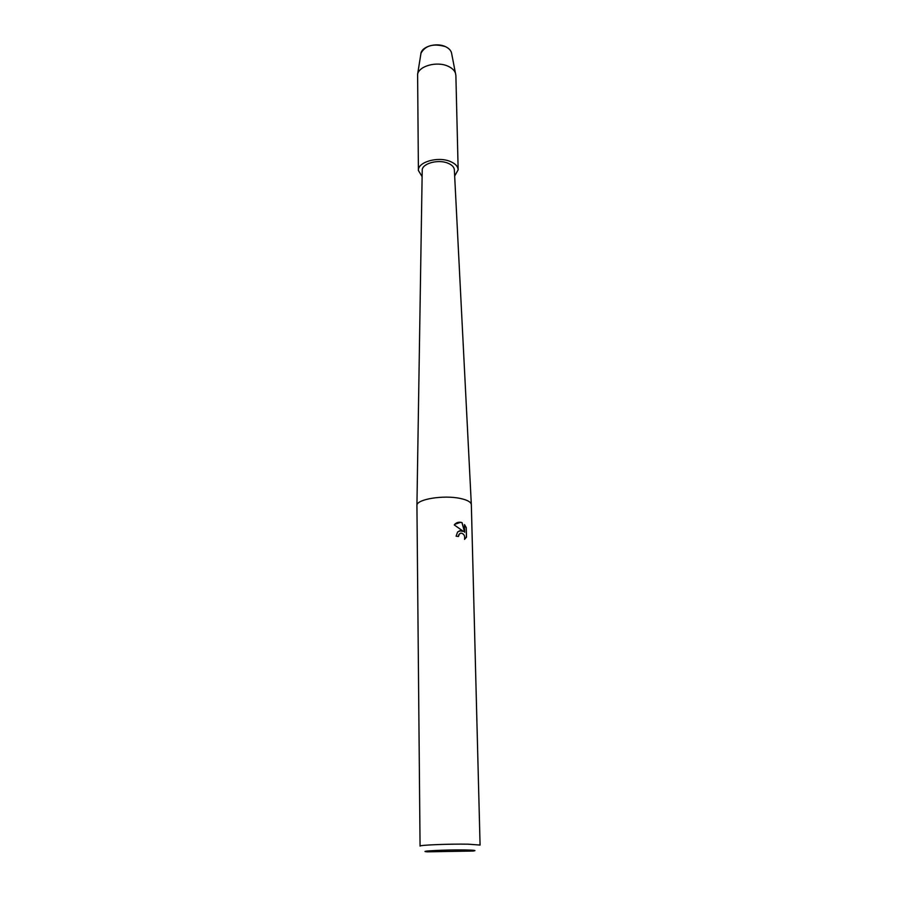 <?xml version="1.0" encoding="UTF-8"?>
<svg xmlns="http://www.w3.org/2000/svg" width="897" height="897" viewBox="0 0 897 897"><rect width="100%" height="100%" fill="white"/><g stroke="black" fill="none" stroke-linecap="round" stroke-linejoin="round"><path stroke-width="1.35" d="M451.471 52.654C450.698 50.12 448.635 48.09 445.293 46.577C433.419 43.269 425.324 45.467 420.996 53.192L420.839 54.19C420.884 46.891 435.987 42.125 445.293 46.577C449.117 48.337 451.236 50.692 451.673 53.652L455.878 75.404L458.154 169.802L454.667 176.059M460.273 498.452C467.247 499.943 470.936 501.972 471.329 504.529L480.074 845.052L467.999 844.178C449.453 843.819 418.877 845.075 420.065 846.106L416.926 505.482C416.174 499.315 443.567 494.763 460.273 498.452M416.926 505.482L422.218 170.295C421.859 163.624 437.859 159.038 447.693 163.097C451.83 164.745 454.039 166.954 454.342 169.735L471.329 504.529M464.545 539.355C465.139 535.845 463.973 533.76 461.047 533.087L459.354 533.95L458.49 536.484L456.102 536.204L457.605 531.999L460.98 530.508L463.457 531.405L454.263 524.936L454.801 524.308L460.8 522.267L462.078 522.693L464.668 532.302L464.489 524.566L466.261 527.604L466.496 537.146L464.545 539.344L466.395 537.191L466.272 527.604M465.005 849.952C474.535 850.132 477.226 850.491 473.067 851.04L427.286 851.836C416.5 851.141 445.82 849.65 465.005 849.952M458.389 536.473L458.726 534.814L460.318 533.255M459.298 530.811L463.457 531.405M466.171 527.638L464.489 524.723M464.668 532.302L461.977 522.727C459.354 521.684 456.932 522.222 454.701 524.341M422.117 176.631L418.406 170.497L417.61 74.238C419.09 65.907 436.962 61.074 447.917 66.165C452.088 68.026 454.644 70.493 455.598 73.576M418.406 170.497C417.576 162.155 437.624 156.246 449.958 161.359C455.183 163.467 457.918 166.281 458.154 169.802M420.996 53.192L417.61 74.238"/></g></svg>
